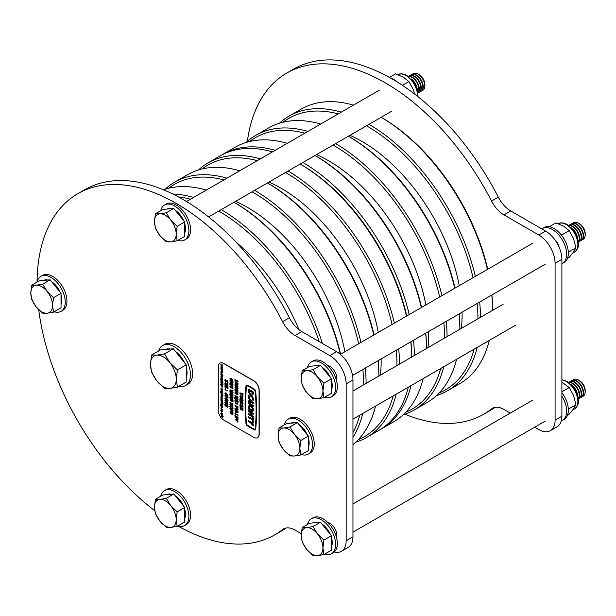 <?xml version="1.0" encoding="UTF-8"?>
<svg xmlns="http://www.w3.org/2000/svg" width="616" height="616" viewBox="0 0 616 616"><rect width="100%" height="100%" fill="white"/><g stroke="black" fill="none" stroke-linecap="round" stroke-linejoin="round"><path stroke-width="0.92" d="M487.456 269.385A158.528 91.53 -120 0 0 381.15 117.317L381.858 117.725A156.61 90.421 60 0 1 487.726 269.223M491.915 294.987A156.61 90.421 60 0 1 492.592 309.532L492.592 310.341A158.528 91.53 -120 0 0 491.784 295.064M477.161 347.432A158.528 91.53 60 0 1 447.647 390.667L459.759 383.668A158.528 91.53 -120 0 0 489.273 340.44M411.627 357.057A156.61 90.421 -120 0 0 410.949 341.726A156.61 90.421 60 0 1 411.627 356.271L411.627 357.088A158.528 91.53 -120 0 0 410.818 341.803M406.76 315.97A156.61 90.421 -120 0 0 300.893 164.472L300.893 164.472A156.61 90.421 60 0 1 406.76 315.97M302.903 162.493A158.528 91.53 60 0 1 409.209 314.553M413.536 340.24A158.528 91.53 60 0 1 414.345 355.517M411.034 385.616A158.528 91.53 60 0 1 381.512 428.844A158.528 91.53 60 0 1 380.141 429.606M454.731 288.273A158.528 91.53 -120 0 0 348.425 136.213L349.049 136.567A156.726 90.49 60 0 1 454.985 288.126M459.182 313.883A156.726 90.49 60 0 1 459.867 328.52L459.867 329.237A158.528 91.53 -120 0 0 459.059 313.952M443.751 366.72A158.528 91.53 60 0 1 414.237 409.956L427.034 402.564A158.528 91.53 -120 0 0 456.556 359.328M421.321 307.561A158.528 91.53 -120 0 0 315.015 155.501L315.638 155.856A156.726 90.49 60 0 1 421.575 307.415M425.772 333.171A156.726 90.49 60 0 1 426.465 347.809L426.465 348.525A158.528 91.53 -120 0 0 425.648 333.241M381.512 428.844L393.632 421.852A158.528 91.53 -120 0 0 423.146 378.617M439.247 392.908A156.726 90.49 -120 0 0 474.112 349.195M477.931 318.811A156.726 90.49 -120 0 0 477.246 303.457M473.05 277.7A156.726 90.49 -120 0 0 367.105 126.141A156.726 90.49 -120 0 0 366.489 125.779M369.03 124.316A158.528 91.53 60 0 1 475.336 276.376M479.664 302.056A158.528 91.53 60 0 1 480.472 317.34M447.647 390.667A158.528 91.53 60 0 1 436.667 395.449M405.836 412.196A156.726 90.49 -120 0 0 440.71 368.483M444.521 338.099A156.726 90.49 -120 0 0 443.836 322.745M439.639 296.989A156.726 90.49 -120 0 0 333.703 145.43A156.726 90.49 -120 0 0 333.079 145.068M335.628 143.597A158.528 91.53 60 0 1 441.934 295.665M446.253 321.344A158.528 91.53 60 0 1 447.07 336.629M414.237 409.956A158.528 91.53 60 0 1 403.264 414.737M304.858 133.187A156.726 90.49 -120 0 0 249.572 141.526M221.637 155.07A158.528 91.53 60 0 1 222.984 154.262A158.528 91.53 60 0 1 275.183 150.319M287.295 143.32A158.528 91.53 -120 0 0 235.104 147.27L222.984 154.262M279.487 123.2A158.528 91.53 60 0 1 289.12 116.085A158.528 91.53 60 0 1 341.31 112.135M353.43 105.144A158.528 91.53 -120 0 0 301.232 109.086L289.12 116.085M338.261 113.898A156.726 90.49 -120 0 0 282.975 122.237M246.077 142.489A158.528 91.53 60 0 1 255.709 135.374A158.528 91.53 60 0 1 307.908 131.424M320.705 124.039A158.528 91.53 -120 0 0 268.507 127.982L255.709 135.374M300.185 164.064L300.893 164.472L300.185 164.064A158.528 91.53 -120 0 1 406.491 316.124M396.196 394.178A158.528 91.53 60 0 1 366.674 437.414L378.794 430.415A158.528 91.53 -120 0 0 408.316 387.179M533.009 243.081L340.34 354.315A158.528 91.53 -120 0 0 234.049 202.248L234.673 202.602A156.726 90.49 60 0 1 340.61 354.161M373.758 335.019A158.528 91.53 -120 0 0 267.46 182.96L268.075 183.314A156.726 90.49 60 0 1 268.083 183.314A156.726 90.49 60 0 1 374.02 334.873M378.216 360.63A156.726 90.49 60 0 1 378.902 375.267L378.902 375.983A158.528 91.53 -120 0 0 378.085 360.699M352.96 444.567A158.528 91.53 -120 0 0 375.583 406.075M352.96 432.617A156.726 90.49 -120 0 0 359.736 415.23M363.555 384.846A156.726 90.49 -120 0 0 362.87 369.485M358.674 343.736A156.726 90.49 -120 0 0 252.729 192.177A156.726 90.49 -120 0 0 252.113 191.815M254.654 190.344A158.528 91.53 60 0 1 360.961 342.411M365.288 368.091A158.528 91.53 60 0 1 366.104 383.375M362.786 413.467A158.528 91.53 60 0 1 352.96 437.352M358.273 439.655A156.726 90.49 -120 0 0 393.147 395.942M396.966 365.558A156.726 90.49 -120 0 0 396.273 350.204M392.076 324.447A156.726 90.49 -120 0 0 286.14 172.888A156.726 90.49 -120 0 0 285.516 172.526M288.065 171.063A158.528 91.53 60 0 1 394.371 323.123M398.698 348.802A158.528 91.53 60 0 1 399.507 364.087M366.674 437.414A158.528 91.53 60 0 1 355.702 442.196M319.204 341.626A156.726 90.49 -120 0 0 219.327 211.465A156.726 90.49 -120 0 0 218.703 211.103M221.252 209.632A158.528 91.53 60 0 1 322.476 343.52M198.521 169.947A158.528 91.53 60 0 1 208.146 162.832A158.528 91.53 60 0 1 260.345 158.882M272.465 151.89A158.528 91.53 -120 0 0 220.266 155.833L208.146 162.832M257.296 160.645A156.726 90.49 -120 0 0 202.01 168.984M165.111 189.235A158.528 91.53 60 0 1 174.744 182.12A158.528 91.53 60 0 1 226.934 178.17M239.74 170.778A158.528 91.53 -120 0 0 187.541 174.728L174.744 182.12M223.893 179.934A156.726 90.49 -120 0 0 168.599 188.273M172.826 194.017A158.528 91.53 60 0 1 193.532 197.459M206.329 190.067A158.528 91.53 -120 0 0 163.448 189.774M190.483 199.222A156.726 90.49 -120 0 0 178.378 196.874M404.92 414.198A196.958 113.714 -120 0 0 483.729 414.206A196.958 113.714 -120 0 0 491.53 408.924A23.061 13.313 60 0 1 492.446 408.308A23.061 13.313 60 0 1 503.973 409.455L510.287 413.097M483.729 414.206L490.528 410.287A196.958 113.714 -120 0 0 495.148 407.353M534.688 427.188L538.792 429.552A23.061 13.313 -120 0 0 550.319 430.7A23.061 13.313 -120 0 0 555.093 420.143L555.093 263.248A23.061 13.313 -120 0 0 538.792 235.004L503.973 214.899A23.061 13.313 60 0 1 491.53 201.055A196.958 113.714 -120 0 0 385.254 82.814A196.958 113.714 -120 0 0 286.771 73.058A196.958 113.714 -120 0 0 247.378 141.318M550.319 430.7L557.11 426.773A23.061 13.313 -120 0 0 561.892 416.216L561.892 259.321A23.061 13.313 -120 0 0 545.583 231.085L510.764 210.98A23.061 13.313 60 0 1 498.321 197.135A196.958 113.714 -120 0 0 392.046 78.894A196.958 113.714 -120 0 0 293.57 69.138L286.771 73.058M327.766 365.534A9.895 5.713 60 0 1 329.86 366.374A9.895 5.713 60 0 1 336.536 380.726M327.766 522.43A9.895 5.713 60 0 1 329.86 523.269A9.895 5.713 60 0 1 336.536 537.622M177.847 525.948A196.958 113.714 -120 0 0 274.805 534.834A196.958 113.714 -120 0 0 282.598 529.552A23.061 13.313 60 0 1 283.514 528.936A23.061 13.313 60 0 1 295.041 530.076L301.247 533.656M274.805 534.834L281.597 530.907A196.958 113.714 -120 0 0 286.217 527.974M334.195 552.005A23.061 13.313 -120 0 0 341.387 551.32A23.061 13.313 -120 0 0 346.169 540.763L346.169 383.868A23.061 13.313 -120 0 0 329.86 355.625L295.041 335.528A23.061 13.313 60 0 1 282.598 321.683A196.958 113.714 -120 0 0 176.322 203.442A196.958 113.714 -120 0 0 77.839 193.686A196.958 113.714 -120 0 0 37.06 282.09A20.174 11.65 -120 0 1 40.887 276.376A20.174 11.65 -120 0 1 56.441 281.781A20.174 11.65 -120 0 1 65.242 302.086A20.174 11.65 -120 0 1 61.069 311.326A20.174 11.65 -120 0 1 54.231 311.773M38.731 309.725A196.958 113.714 -120 0 0 154.716 510.656M341.387 551.32L348.186 547.401A23.061 13.313 -120 0 0 352.96 536.844L352.96 379.949A23.061 13.313 -120 0 0 336.652 351.705L301.832 331.601A23.061 13.313 60 0 1 289.397 317.764A196.958 113.714 -120 0 0 183.114 199.515A196.958 113.714 -120 0 0 84.638 189.767L77.839 193.686M324.624 397.274A20.174 11.65 -120 0 0 331.454 396.835L333.156 395.849A20.174 11.65 -120 0 0 337.337 386.617A20.174 11.65 -120 0 0 328.528 366.312A20.174 11.65 -120 0 0 312.982 360.907L311.28 361.885A20.174 11.65 -120 0 0 307.476 367.583M331.454 396.835A20.174 11.65 -120 0 0 335.635 387.595A20.174 11.65 -120 0 0 326.827 367.29A20.174 11.65 -120 0 0 311.28 361.885M324.624 554.177A20.174 11.65 -120 0 0 331.454 553.73L333.156 552.745A20.174 11.65 -120 0 0 337.337 543.512A20.174 11.65 -120 0 0 328.528 523.207A20.174 11.65 -120 0 0 312.982 517.802L311.28 518.78A20.174 11.65 -120 0 0 307.476 524.478M331.454 553.73A20.174 11.65 -120 0 0 335.635 544.49A20.174 11.65 -120 0 0 326.827 524.185A20.174 11.65 -120 0 0 311.28 518.78M301.524 454.546A20.174 11.65 -120 0 0 308.362 454.1L310.056 453.122A20.174 11.65 -120 0 0 314.237 443.882A20.174 11.65 -120 0 0 305.428 423.577A20.174 11.65 -120 0 0 289.882 418.172L288.18 419.15A20.174 11.65 -120 0 0 284.376 424.848M308.362 454.1A20.174 11.65 -120 0 0 312.535 444.86A20.174 11.65 -120 0 0 303.726 424.555A20.174 11.65 -120 0 0 288.18 419.15M177.878 525.933A20.174 11.65 -120 0 0 184.715 525.487L186.409 524.509A20.174 11.65 -120 0 0 190.59 515.269A20.174 11.65 -120 0 0 181.782 494.964A20.174 11.65 -120 0 0 166.235 489.558L164.534 490.544A20.174 11.65 -120 0 0 160.73 496.234M184.715 525.487A20.174 11.65 -120 0 0 188.889 516.254A20.174 11.65 -120 0 0 180.08 495.949A20.174 11.65 -120 0 0 164.534 490.544M61.069 311.326L62.763 310.349A20.174 11.65 -120 0 0 66.944 301.108A20.174 11.65 -120 0 0 58.135 280.804A20.174 11.65 -120 0 0 42.589 275.398L40.887 276.376M177.878 240.386A20.174 11.65 -120 0 0 184.715 239.94L186.409 238.954A20.174 11.65 -120 0 0 190.59 229.722A20.174 11.65 -120 0 0 181.782 209.417A20.174 11.65 -120 0 0 166.235 204.011L164.534 204.989A20.174 11.65 -120 0 0 160.73 210.687M184.715 239.94A20.174 11.65 -120 0 0 188.889 230.7A20.174 11.65 -120 0 0 180.08 210.395A20.174 11.65 -120 0 0 164.534 204.989M561.892 396.096A20.174 11.65 60 0 1 566.643 411.118A20.174 11.65 60 0 1 562.47 420.358A20.174 11.65 60 0 1 561.299 420.89M561.892 392.631A20.174 11.65 60 0 1 568.345 410.14A20.174 11.65 60 0 1 564.164 419.373L562.47 420.358M541.741 228.867A20.174 11.65 60 0 1 542.288 228.513A20.174 11.65 60 0 1 557.842 233.918A20.174 11.65 60 0 1 566.643 254.223A20.174 11.65 60 0 1 562.47 263.463A20.174 11.65 60 0 1 561.892 263.756M542.288 228.513L543.99 227.535A20.174 11.65 60 0 1 559.536 232.94A20.174 11.65 60 0 1 568.345 253.245A20.174 11.65 60 0 1 564.164 262.478L562.47 263.463M554.639 239.478A10.087 5.821 60 0 1 559.143 247.278M390.613 78.078A20.174 11.65 60 0 1 397.251 82.013M549.303 226.726L555.886 222.923L563.586 226.18L569.222 230.623L573.588 238.623L575.891 247.809L568.322 252.252M569.222 230.623L561.777 234.927L561.084 234.696M561.9 235.751L561.777 234.927M575.891 247.809L573.588 251.959L569.222 257.296L567.521 258.281M389.428 77.408L395.557 73.874L403.257 77.131L408.893 81.574L413.259 89.574L414.668 94.094M408.893 81.574L402.402 85.316M561.892 382.166L569.222 387.518L573.588 395.518L575.891 404.704L568.322 409.147M569.222 387.518L561.892 391.753M575.891 404.704L573.588 408.855L569.222 414.191L567.521 415.176M578.409 223.115L579.533 223.762A8.016 4.628 -120 0 1 585.2 233.58L585.2 234.881A9.61 5.544 -120 0 0 578.409 223.115A9.61 5.544 -120 0 0 573.604 222.638A9.61 5.544 -120 0 0 573.573 222.661M582.297 239.662A9.61 5.544 -120 0 0 583.144 239.316A9.61 5.544 -120 0 0 585.138 234.919A9.61 5.544 -120 0 0 578.339 223.154A9.61 5.544 -120 0 0 573.542 222.676A9.61 5.544 -120 0 0 572.818 223.246M581.365 240.332A9.61 5.544 -120 0 0 581.573 240.225A9.61 5.544 -120 0 0 583.56 235.828A9.61 5.544 -120 0 0 576.769 224.062A9.61 5.544 -120 0 0 571.964 223.585A9.61 5.544 -120 0 0 571.764 223.708M580.318 240.802A9.61 5.544 -120 0 0 581.173 240.456A9.61 5.544 -120 0 0 583.159 236.059A9.61 5.544 -120 0 0 576.368 224.293A9.61 5.544 -120 0 0 571.563 223.816A9.61 5.544 -120 0 0 570.84 224.386M579.387 241.472A9.61 5.544 -120 0 0 579.594 241.364A9.61 5.544 -120 0 0 581.581 236.968A9.61 5.544 -120 0 0 574.79 225.202A9.61 5.544 -120 0 0 569.985 224.725A9.61 5.544 -120 0 0 569.792 224.848M578.339 241.942A9.61 5.544 -120 0 0 579.194 241.595A9.61 5.544 -120 0 0 581.181 237.199A9.61 5.544 -120 0 0 574.389 225.433A9.61 5.544 -120 0 0 569.584 224.956A9.61 5.544 -120 0 0 568.861 225.525M578.308 241.972A9.61 5.544 -120 0 0 579.61 238.107A9.61 5.544 -120 0 0 572.811 226.341A9.61 5.544 -120 0 0 568.822 225.533M578.285 241.749A9.61 5.544 -120 0 0 579.209 238.338A9.61 5.544 -120 0 0 572.41 226.573A9.61 5.544 -120 0 0 568.999 225.664M577.6 238.454A9.61 5.544 -120 0 0 571.517 227.912M576.337 235.073A9.61 5.544 -120 0 0 573.812 230.7M313.89 365.927A15.369 8.878 60 0 1 318.272 365.542M322.099 367.252A15.369 8.878 60 0 1 330.399 377.585M331.423 380.395A15.369 8.878 60 0 1 332.24 385.631A15.369 8.878 60 0 1 331.423 389.936M302.163 370.647L309.686 366.304L320.551 365.334L331.423 378.855L331.423 393.355L323.9 397.697L322.93 391.006A15.369 8.878 60 0 1 317.494 398.737A15.369 8.878 60 0 1 306.629 392.461A15.369 8.878 60 0 1 301.193 378.455A15.369 8.878 60 0 1 306.629 370.724A15.369 8.878 60 0 1 317.494 377L313.036 369.677L306.629 370.724L302.163 370.647L301.193 378.455L302.163 385.146L306.629 392.461L313.036 398.668L317.494 398.737L323.9 397.697M322.93 391.006A15.369 8.878 -120 0 0 317.494 377L323.9 383.198L322.93 391.006M331.423 378.855L323.9 383.198M320.551 365.334L313.036 369.677M583.213 239.278L583.144 239.316A9.61 5.544 -120 0 0 583.213 239.278A9.61 5.544 -120 0 0 585.2 234.881M578.409 380.01L579.533 380.657A8.016 4.628 -120 0 1 585.2 390.475L585.2 391.776A9.61 5.544 -120 0 0 578.409 380.01A9.61 5.544 -120 0 0 573.604 379.533A9.61 5.544 -120 0 0 573.573 379.556M582.297 396.558A9.61 5.544 -120 0 0 583.144 396.211A9.61 5.544 -120 0 0 585.138 391.815A9.61 5.544 -120 0 0 578.339 380.049A9.61 5.544 -120 0 0 573.542 379.572A9.61 5.544 -120 0 0 572.818 380.141M581.365 397.228A9.61 5.544 -120 0 0 581.573 397.12A9.61 5.544 -120 0 0 583.56 392.723A9.61 5.544 -120 0 0 576.769 380.957A9.61 5.544 -120 0 0 571.964 380.48A9.61 5.544 -120 0 0 571.764 380.603M580.318 397.697A9.61 5.544 -120 0 0 581.173 397.351A9.61 5.544 -120 0 0 583.159 392.954A9.61 5.544 -120 0 0 576.368 381.189A9.61 5.544 -120 0 0 571.563 380.711A9.61 5.544 -120 0 0 570.84 381.281M579.387 398.375A9.61 5.544 -120 0 0 579.594 398.259A9.61 5.544 -120 0 0 581.581 393.863A9.61 5.544 -120 0 0 574.79 382.097A9.61 5.544 -120 0 0 569.985 381.62A9.61 5.544 -120 0 0 569.792 381.743M578.339 398.837A9.61 5.544 -120 0 0 579.194 398.498A9.61 5.544 -120 0 0 581.181 394.094A9.61 5.544 -120 0 0 574.389 382.328A9.61 5.544 -120 0 0 569.584 381.851A9.61 5.544 -120 0 0 568.861 382.421M578.308 398.868A9.61 5.544 -120 0 0 579.61 395.002A9.61 5.544 -120 0 0 572.811 383.237A9.61 5.544 -120 0 0 568.822 382.428M578.285 398.652A9.61 5.544 -120 0 0 579.209 395.233A9.61 5.544 -120 0 0 572.41 383.468A9.61 5.544 -120 0 0 568.999 382.559M577.6 395.349A9.61 5.544 -120 0 0 571.517 384.808M576.337 391.969A9.61 5.544 -120 0 0 573.812 387.595M313.89 522.83A15.369 8.878 60 0 1 318.272 522.437M322.099 524.154A15.369 8.878 60 0 1 330.399 534.48M331.423 537.291A15.369 8.878 60 0 1 332.24 542.527A15.369 8.878 60 0 1 331.423 546.831M302.163 527.542L309.686 523.2L320.551 522.229L331.423 535.751L331.423 550.25L323.9 554.592L322.93 547.901A15.369 8.878 60 0 1 317.494 555.632A15.369 8.878 60 0 1 306.629 549.357A15.369 8.878 60 0 1 301.193 535.35A15.369 8.878 60 0 1 306.629 527.619A15.369 8.878 60 0 1 317.494 533.895L313.036 526.572L306.629 527.619L302.163 527.542L301.193 535.35L302.163 542.042L306.629 549.357L313.036 555.563L317.494 555.632L323.9 554.592M322.93 547.901A15.369 8.878 -120 0 0 317.494 533.895L323.9 540.093L322.93 547.901M331.423 535.751L323.9 540.093M320.551 522.229L313.036 526.572M583.213 396.173L583.144 396.211A9.61 5.544 -120 0 0 583.213 396.173A9.61 5.544 -120 0 0 585.2 391.776M167.144 494.586A15.369 8.878 60 0 1 171.525 494.194M175.352 495.911A15.369 8.878 60 0 1 183.653 506.237M184.677 509.047A15.369 8.878 60 0 1 185.493 514.291A15.369 8.878 60 0 1 184.677 518.587M155.417 499.307L162.94 494.964L173.812 493.993L184.677 507.515L184.677 522.006L177.154 526.349L176.184 519.665A15.369 8.878 60 0 1 170.748 527.396A15.369 8.878 60 0 1 159.883 521.121A15.369 8.878 60 0 1 154.447 507.114A15.369 8.878 60 0 1 159.883 499.383A15.369 8.878 60 0 1 170.748 505.659L166.289 498.336L159.883 499.383L155.417 499.307L154.447 507.114L155.417 513.798L159.883 521.121L166.289 527.319L170.748 527.396L177.154 526.349M176.184 519.665A15.369 8.878 -120 0 0 170.748 505.659L177.154 511.858L176.184 519.665M184.677 507.515L177.154 511.858M173.812 493.993L166.289 498.336M290.791 423.2A15.369 8.878 60 0 1 295.172 422.807M298.999 424.524A15.369 8.878 60 0 1 307.299 434.85M308.323 437.66A15.369 8.878 60 0 1 309.14 442.904A15.369 8.878 60 0 1 308.323 447.201M279.063 427.92L286.586 423.577L297.451 422.599L308.323 436.128L308.323 450.619L300.8 454.962L299.83 448.279A15.369 8.878 60 0 1 294.394 456.009A15.369 8.878 60 0 1 283.529 449.734A15.369 8.878 60 0 1 278.093 435.72A15.369 8.878 60 0 1 283.529 427.989A15.369 8.878 60 0 1 294.394 434.265L289.936 426.942L283.529 427.989L279.063 427.92L278.093 435.72L279.063 442.411L283.529 449.734L289.936 455.932L294.394 456.009L300.8 454.962M299.83 448.279A15.369 8.878 -120 0 0 294.394 434.265L300.8 440.471L299.83 448.279M308.323 436.128L300.8 440.471M297.451 422.599L289.936 426.942M418.072 74.066L419.196 74.713A8.016 4.628 -120 0 1 424.871 84.531L424.871 85.832A9.61 5.544 -120 0 0 418.072 74.066A9.61 5.544 -120 0 0 413.267 73.589A9.61 5.544 -120 0 0 413.236 73.604A9.61 5.544 -120 0 0 412.481 74.189M421.96 90.606A9.61 5.544 -120 0 0 422.815 90.267A9.61 5.544 -120 0 0 424.801 85.87A9.61 5.544 -120 0 0 418.01 74.105A9.61 5.544 -120 0 0 413.205 73.627L413.267 73.589M421.036 91.284A9.61 5.544 -120 0 0 421.236 91.176A9.61 5.544 -120 0 0 423.231 86.779A9.61 5.544 -120 0 0 416.431 75.013A9.61 5.544 -120 0 0 411.634 74.536A9.61 5.544 -120 0 0 411.434 74.659M419.981 91.753A9.61 5.544 -120 0 0 420.836 91.407A9.61 5.544 -120 0 0 422.83 87.01A9.61 5.544 -120 0 0 416.031 75.244A9.61 5.544 -120 0 0 411.226 74.767A9.61 5.544 -120 0 0 410.51 75.337M419.057 92.423A9.61 5.544 -120 0 0 419.265 92.315A9.61 5.544 -120 0 0 421.252 87.919A9.61 5.544 -120 0 0 414.46 76.153A9.61 5.544 -120 0 0 409.655 75.676A9.61 5.544 -120 0 0 409.455 75.799M418.01 92.893A9.61 5.544 -120 0 0 418.865 92.546A9.61 5.544 -120 0 0 420.851 88.15A9.61 5.544 -120 0 0 414.06 76.384A9.61 5.544 -120 0 0 409.255 75.907A9.61 5.544 -120 0 0 408.531 76.476M417.979 92.924A9.61 5.544 -120 0 0 419.273 89.058A9.61 5.544 -120 0 0 412.481 77.293A9.61 5.544 -120 0 0 408.493 76.484M417.956 92.7A9.61 5.544 -120 0 0 418.872 89.289A9.61 5.544 -120 0 0 412.081 77.524A9.61 5.544 -120 0 0 408.67 76.615M417.263 89.405A9.61 5.544 -120 0 0 411.18 78.863M416 86.024A9.61 5.544 -120 0 0 413.475 81.651M167.144 209.04A15.369 8.878 60 0 1 171.525 208.647M175.352 210.364A15.369 8.878 60 0 1 183.653 220.69M184.677 223.5A15.369 8.878 60 0 1 185.493 228.736A15.369 8.878 60 0 1 184.677 233.04M155.417 213.752L162.94 209.409L173.812 208.439L184.677 221.96L184.677 236.459L177.154 240.802L176.184 234.111A15.369 8.878 60 0 1 170.748 241.849A15.369 8.878 60 0 1 159.883 235.566A15.369 8.878 60 0 1 154.447 221.56A15.369 8.878 60 0 1 159.883 213.829A15.369 8.878 60 0 1 170.748 220.105L166.289 212.782L159.883 213.829L155.417 213.752L154.447 221.56L155.417 228.251L159.883 235.566L166.289 241.772L170.748 241.849L177.154 240.802M176.184 234.111A15.369 8.878 -120 0 0 170.748 220.105L177.154 226.303L176.184 234.111M184.677 221.96L177.154 226.303M173.812 208.439L166.289 212.782M422.846 90.252A9.61 5.544 -120 0 0 422.876 90.229A9.61 5.544 -120 0 0 424.871 85.832M43.497 280.426A15.369 8.878 60 0 1 47.879 280.034M51.706 281.751A15.369 8.878 60 0 1 60.006 292.076M61.03 294.887A15.369 8.878 60 0 1 61.846 300.131A15.369 8.878 60 0 1 61.03 304.427M31.77 285.146L39.293 280.804L50.166 279.833L61.03 293.355L61.03 307.846L53.507 312.189L52.537 305.505A15.369 8.878 60 0 1 47.109 313.236A15.369 8.878 60 0 1 36.236 306.96A15.369 8.878 60 0 1 30.8 292.954A15.369 8.878 60 0 1 36.236 285.216A15.369 8.878 60 0 1 47.109 291.491L42.643 284.168L36.236 285.216L31.77 285.146L30.8 292.954L31.77 299.638L36.236 306.96L42.643 313.159L47.109 313.236L53.507 312.189M52.537 305.505A15.369 8.878 -120 0 0 47.109 291.491L53.507 297.697L52.537 305.505M61.03 293.355L53.507 297.697M50.166 279.833L42.643 284.168M178.917 386.27A23.061 13.313 -120 0 0 185.678 385.485L187.849 384.23A23.061 13.313 -120 0 0 192.631 373.673A23.061 13.313 -120 0 0 182.559 350.465A23.061 13.313 -120 0 0 164.795 344.29L162.616 345.545A23.061 13.313 -120 0 0 158.558 351.005M185.678 385.485A23.061 13.313 -120 0 0 190.452 374.928A23.061 13.313 -120 0 0 180.388 351.721A23.061 13.313 -120 0 0 162.616 345.545M186.24 367.282A18.257 10.541 60 0 1 187.056 372.965A18.257 10.541 60 0 1 186.24 377.708M165.45 349.48A18.257 10.541 60 0 1 170.232 349.049M175.506 351.474A18.257 10.541 60 0 1 184.584 362.778M151.59 355.024L150.435 364.295A18.257 10.541 60 0 1 156.895 355.116L151.59 355.024L160.422 349.926L173.335 348.772L186.24 364.834L186.24 382.043L177.408 387.141L176.253 379.202A18.257 10.541 60 0 1 169.8 388.388A18.257 10.541 60 0 1 156.895 380.934L164.503 388.296L169.8 388.388L177.408 387.141M169.8 362.57A18.257 10.541 60 0 1 176.253 379.202L177.408 369.931L169.8 362.57L164.503 353.877L156.895 355.116A18.257 10.541 60 0 1 169.8 362.57M150.435 364.295A18.257 10.541 -120 0 0 156.895 380.934L151.59 372.241L150.435 364.295M186.24 364.834L177.408 369.931M173.335 348.772L164.503 353.877M251.682 410.703L251.682 411.757A3.457 1.994 -120 0 0 252.514 411.603A3.457 1.994 -120 0 0 253.045 408.832A3.457 1.994 -120 0 0 250.781 405.782A3.457 1.994 -120 0 0 249.049 405.613A3.457 1.994 -120 0 0 248.525 408.385A3.457 1.994 -120 0 0 250.781 411.434A3.457 1.994 -120 0 0 251.189 411.627L251.189 409.432L250.373 408.962L250.373 410.194A2.31 1.332 60 0 1 249.21 408.2A2.31 1.332 60 0 1 249.626 406.614A2.31 1.332 60 0 1 250.781 406.729A2.31 1.332 60 0 1 252.29 408.762A2.31 1.332 60 0 1 251.936 410.61A2.31 1.332 60 0 1 251.682 410.703L251.813 410.626A2.31 1.332 60 0 0 251.998 410.564M251.189 411.627L251.328 409.355L250.373 408.962M252.575 411.565A3.457 1.994 -120 0 0 252.645 411.527A3.457 1.994 -120 0 0 253.176 408.755A3.457 1.994 -120 0 0 250.92 405.705A3.457 1.994 -120 0 0 249.187 405.536A3.457 1.994 -120 0 0 249.118 405.574M249.696 396.057A2.31 1.332 -120 0 0 249.426 397.921A2.31 1.332 -120 0 0 250.92 399.892A2.31 1.332 -120 0 0 251.998 400.046M250.781 396.203A2.31 1.332 -120 0 0 249.626 396.088A2.31 1.332 -120 0 0 249.272 397.936A2.31 1.332 -120 0 0 250.781 399.969A2.31 1.332 -120 0 0 251.936 400.084A2.31 1.332 -120 0 0 252.29 398.236A2.31 1.332 -120 0 0 250.781 396.203M250.781 400.916A3.457 1.994 -120 0 0 252.514 401.085A3.457 1.994 -120 0 0 253.045 398.313A3.457 1.994 -120 0 0 250.781 395.264A3.457 1.994 -120 0 0 249.049 395.095A3.457 1.994 -120 0 0 248.525 397.867A3.457 1.994 -120 0 0 250.781 400.916M252.575 401.039A3.457 1.994 -120 0 0 252.645 401.008A3.457 1.994 -120 0 0 253.176 398.236A3.457 1.994 -120 0 0 250.92 395.187A3.457 1.994 -120 0 0 249.187 395.01A3.457 1.994 -120 0 0 249.118 395.056M254.739 390.259A37.561 21.683 -120 0 0 250.781 387.633A37.561 21.683 -120 0 0 246.824 385.693L246.446 385.924A200.916 116.001 -120 0 0 246.446 424.193L246.824 424.863A37.561 21.683 -120 0 0 254.739 429.429L255.116 429.198A200.916 116.001 -120 0 0 255.116 390.929L254.739 390.259M250.781 387.164A38.13 22.014 -120 0 0 246.762 385.192A1.209 0.701 -120 0 0 246.285 385.192A1.209 0.701 -120 0 0 246.038 385.631A201.494 116.332 -120 0 0 246.038 424.008A1.209 0.701 -120 0 0 246.762 425.294A38.13 22.014 -120 0 0 254.801 429.93A1.209 0.701 -120 0 0 255.278 429.93A1.209 0.701 -120 0 0 255.525 429.491A201.494 116.332 -120 0 0 255.525 391.114A1.209 0.701 -120 0 0 254.801 389.836A38.13 22.014 -120 0 0 250.781 387.164M255.34 429.883A1.209 0.701 -120 0 0 255.417 429.853A1.209 0.701 -120 0 0 255.663 429.406A201.494 116.332 -120 0 0 255.663 391.029A1.209 0.701 -120 0 0 254.939 389.751A38.13 22.014 -120 0 0 250.92 387.087A38.13 22.014 -120 0 0 246.9 385.115A1.209 0.701 -120 0 0 246.423 385.115A1.209 0.701 -120 0 0 246.354 385.162M221.029 416.046L221.544 415.8L221.029 414.876L223.138 416.393L221.66 415.7L222.415 417.355L221.706 416.131L220.89 416.532L221.029 416.046M221.937 415.854L222.545 416.893M221.321 413.351L221.39 414.191L222.545 415.161L220.982 414.006M220.89 414.06L220.836 413.452L221.552 413.128L220.975 413.367L221.552 413.128L222.545 413.998L221.206 413.59M221.414 412.004L221.275 412.466L220.89 411.858L221.275 412.466M220.836 410.456L221.783 410.04L220.975 410.379L221.783 410.04L222.599 411.319L221.652 411.727L220.836 410.456L221.652 410.117L222.461 411.396L221.652 411.727M221.883 404.982L222.461 404.743L220.89 404.412L222.23 404.52L220.89 402.949L222.415 403.827L222.599 404.658L222.022 404.905L222.599 404.658L222.384 403.957M220.89 404.111L222.253 404.673M220.89 402.949L222.415 404.127M222.545 402.856L222.415 403.234L220.89 402.055L222.415 403.234M223.061 403.126L222.93 403.557L222.669 403.057L222.93 403.557M222.545 402.348L220.89 400.985L221.029 400.608L222.545 401.486L222.415 402.425L222.322 401.655M221.752 400.739L222.599 400.331L221.891 400.662L222.599 400.331L221.783 399.022L220.998 399.484L221.783 399.022L222.461 400.415L221.614 400.654L221.221 399.33L220.99 400.269L220.867 399.568L221.652 399.099L220.867 399.568M221.352 399.253L221.275 400.431M221.883 396.881L222.461 396.635L220.89 396.304L222.23 396.419L220.89 394.848L222.415 395.726L222.599 396.558L222.022 396.804L222.599 396.558L222.384 395.849M220.89 396.011L222.253 396.573M220.89 394.848L222.415 396.026M222.545 394.756L222.415 395.125L220.89 393.955L222.415 395.125M223.061 395.018L222.93 395.457L222.669 394.948L222.93 395.457M220.913 392.523L221.806 392.207L221.052 392.438L221.806 392.207L222.391 392.777L222.415 394.232L220.297 392.2L220.628 391.868L221.098 393.177L220.913 392.523L221.668 392.292L222.415 394.232M220.366 391.714L221.09 393.016M222.03 387.01L221.899 388.072M221.514 385.57L222.415 387.056L220.32 384.484L222.545 385.246L221.283 385.547L222.545 386.656M221.337 383.83L221.144 384.446L220.867 383.922L221.529 383.591L222.207 383.976M220.998 383.845L221.529 383.591L220.998 383.845M220.867 383.922L222.338 383.853L222.984 384.43L222.415 385.177L222.545 384.63M221.883 383.383L222.461 383.144L220.89 382.813L222.23 382.921L220.89 381.35L223.007 382.575L222.253 382.436L222.599 383.06L222.022 383.306L222.599 383.06L222.384 382.359M220.89 382.513L222.253 383.075M220.89 381.35L223.007 382.867M220.913 379.918L221.806 379.61L221.052 379.841L221.806 379.61L222.391 380.18L222.415 381.635L220.297 379.595L220.628 379.264L221.098 380.58L220.913 379.918L221.668 379.687L222.26 380.257L222.415 381.635M220.366 379.11L221.09 380.418M220.836 373.889L221.775 373.604L220.975 373.812L221.775 373.604L222.384 374.182L223.007 375.991L220.89 374.767L220.836 373.889L221.637 373.681L223.007 375.991M224.971 395.803L226.534 395.634L228.105 397.613L227.82 398.182M225.117 395.303L224.832 395.88L226.403 395.711L227.889 398.152M224.909 402.325L226.272 401.848L224.909 400.315L227.897 402.04L226.326 401.524L227.897 404.489L226.488 402.256L224.909 402.802L224.909 402.325L226.257 401.825M224.909 400.315L228.035 401.963L227.897 402.433M226.626 401.694L227.897 404.489M225.433 404.188L225.317 405.613L226.08 406.06L226.08 405.228L226.557 405.343L226.557 406.568L225.117 405.898L224.832 404.612L225.356 403.611L226.542 403.85L228.105 406.352L227.843 407.315L227.25 407.13L227.635 406.175L226.419 404.373L225.171 404.804L226.08 405.898M225.502 404.15L225.31 404.727M231.762 379.287L231.793 380.68L230.885 380.673L229.83 378.994L230.107 378.409L231.223 378.686L232.486 379.779L232.925 381.543L231.624 379.364L231.662 380.757L230.885 380.673M229.83 378.994L230.245 378.332L229.968 378.917L230.245 378.332L231.362 378.601L232.625 379.702L232.925 381.543M230.384 398.822L230.245 400.4L230.045 398.075L233.033 399.799L233.033 401.855L232.555 401.74L232.555 400.077L231.724 399.599L231.724 401.255L231.862 399.676M229.907 404.373L231.085 404.019L229.907 402.302L232.894 404.027L232.733 405.59L231.2 404.427L229.907 404.835L231.085 403.981M229.907 402.302L233.033 403.95L232.871 405.513L232.078 405.567M229.907 408.554L233.033 410.202L232.848 411.734L231.986 411.765L229.907 408.554L232.894 410.279L232.709 411.811L231.986 411.765M236.467 389.112L238.038 390.775L237.899 391.406L234.912 389.682L235.043 389.212L237.168 390.436M234.912 389.289L237.491 390.775L235.743 388.904L237.306 388.704M235.743 388.658L237.491 388.812L234.912 387.325L235.043 386.848L238.038 388.573L237.899 389.227L236.244 389.096L238.038 390.775M236.467 392.654L238.038 394.317L237.899 394.948L234.912 393.224L235.043 392.746L237.168 393.978M234.912 392.823L237.491 394.317L235.743 392.446L237.306 392.246M235.743 392.2L237.491 392.346L234.912 390.86L235.043 390.39L238.038 392.115L237.899 392.762L236.244 392.638L238.038 394.317M236.86 397.012L236.86 398.429L238.038 399.499L234.912 397.851L235.043 397.382L236.382 398.152M234.912 397.459L236.382 398.313L236.382 396.735L234.912 395.888L235.043 395.41L238.038 397.143L237.899 397.613L236.729 396.935L236.86 398.429M234.442 397.774L238.146 401.748L234.303 398.221L234.442 397.774M234.912 400.562L237.899 402.287L237.66 404.065L236.405 403.996L235.15 402.61L234.912 400.562L238.038 402.21L237.591 404.135M238.038 411.38L237.899 411.858L236.105 410.818L234.835 408.901L235.266 408.131L238.038 409.417L237.899 409.886L235.443 408.624L235.173 409.101L238.038 411.38L237.899 411.858M234.973 408.824L235.266 408.131L234.973 408.824M235.574 408.539L235.312 409.024M235.389 411.58L235.25 413.036L235.043 410.833L238.038 412.959L235.25 411.503L235.25 413.036M235.389 413.944L235.25 415.392L235.043 413.197L238.038 415.315L235.25 413.867L235.25 415.392M235.389 416.3L235.25 417.887L235.043 415.554L238.038 417.278L237.899 419.411L237.56 417.556L236.729 417.078L236.729 418.734L236.86 417.155M236.752 420.143L237.899 422.206L234.912 418.995L236.313 419.65L238.038 419.558L237.899 420.081L236.559 420.15L238.038 421.683M239.909 392.9L242.334 394.294L242.334 393.331L243.035 393.585L242.904 396.373L242.334 396.042L242.334 395.079L239.909 393.686L240.048 392.815L242.334 394.14M241.295 397.89L240.594 397.874L239.909 396.35L240.594 396.743L240.594 395.256L242.904 398.028L242.904 398.814L241.164 398.205M239.909 396.35L240.594 396.581M240.594 395.256L243.035 397.944L242.904 398.814M240.579 405.906L240.44 406.483L239.909 406.183L240.048 404.05L241.996 405.828M239.909 404.127L241.996 405.983L241.996 405.328L242.619 405.536L243.035 406.514L242.904 407.253L240.44 405.828L240.44 406.483M241.965 408.824L241.795 409.825L241.049 409.779L241.665 409.902L240.132 409.062L240.148 406.907L240.802 407.284L240.671 408.639L241.303 408.97M240.017 406.983L240.671 407.361L240.864 409.047L241.333 407.715L243.035 408.701L242.904 410.918L241.98 409.155M253.638 437.291A7.685 4.435 -120 0 0 257.48 437.676A7.685 4.435 -120 0 0 259.067 434.157L259.067 390.221A7.685 4.435 -120 0 0 253.638 380.811L223.739 363.555A7.685 4.435 -120 0 0 219.897 363.171A7.685 4.435 -120 0 0 218.31 366.689L218.31 410.618A7.685 4.435 -120 0 0 223.739 420.035L253.638 437.291M242.673 404.558L243.112 403.773L242.812 404.481L243.112 403.773L242.011 401.909L241.203 401.809L242.011 401.909L242.974 403.85L242.673 404.558L240.317 403.18L239.886 401.093L241.102 403.226L241.064 401.886L241.88 401.986L241.064 401.886M239.886 401.093L240.617 401.363L241.241 403.149M240.617 399.653L240.617 400.662L239.909 400.415L240.048 397.975L242.111 400.608L242.542 400.346M239.909 398.052L241.972 400.685L242.411 400.423L242.142 399.43L242.927 399.722L243.112 400.816L242.204 401.447M242.142 399.43L242.974 400.893L242.065 401.524L242.781 401.578M234.912 405.282L238.038 406.93L237.845 408.462L236.991 408.485L234.912 405.282L237.899 407.007L237.714 408.539L236.991 408.485M234.973 385.077L236.536 384.915L238.115 386.894L237.822 387.464M235.12 384.584L234.835 385.162L236.405 384.992L237.892 387.433M236.883 383.106L236.713 384.107L235.851 384.107L235.127 383.398L235.012 381.658L235.574 381.828L235.497 383.129L236.421 383.645M235.012 381.658L235.358 383.206L236.282 383.722L236.482 382.482L238.038 383.375L237.899 385.293L237.56 383.653L236.898 383.452M235.35 380.411L234.912 380.765L235.043 379.033L235.35 379.856L237.222 380.942M234.912 379.11L235.212 379.941L237.222 381.096L237.622 380.511L238.038 381.489L237.899 381.882L235.212 380.334L235.212 380.942M230.384 411.757L230.245 413.336L230.045 411.011L233.033 412.735L232.894 414.868L232.555 413.013L231.724 412.528L231.724 414.191L231.862 412.605M230.284 405.605L232.563 406.983L232.971 408.269L232.563 409.086L230.245 407.746L229.83 406.452L230.245 405.644L231.539 405.844L232.702 406.907L233.11 408.192L232.702 409.001M229.907 397.289L231.085 396.943L229.907 395.226L232.894 396.95L232.733 398.513L231.2 397.351L229.907 397.759L231.085 396.904M229.907 395.226L233.033 396.873L232.871 398.437L232.078 398.49M230.345 394.386L229.907 394.525L230.045 393.27L232.594 395.133M229.907 393.347L232.594 395.295L233.033 394.995L232.894 396.25L230.215 394.702M230.761 392.223L233.033 394.109L232.894 394.594L229.907 392.069L230.045 391.53L232.155 392.2M229.907 391.607L232.394 392.392L229.907 390.328L230.045 389.797L233.033 390.713L232.894 391.199L230.415 390.421L233.033 392.415L232.894 392.908L230.392 392.099L233.033 394.109M230.777 390.536L233.033 392.415M231.47 386.448L233.033 388.103L232.894 388.735L229.907 387.01L230.045 386.54L232.17 387.764M229.907 386.617L232.486 388.111L230.738 386.24L232.301 386.032M230.738 385.993L232.486 386.14L229.907 384.654L230.045 384.184L233.033 385.909L232.894 386.555L231.239 386.425L233.033 388.103M231.47 382.906L233.033 384.569L232.894 385.2L229.907 383.475L230.045 382.998L232.17 384.23M229.907 383.083L232.486 384.569L230.738 382.698L232.301 382.498M230.738 382.451L232.486 382.605L229.907 381.111L230.045 380.642L233.033 382.367L232.894 383.013L231.239 382.89L233.033 384.569M224.971 398.467L226.534 398.298L228.105 400.277L227.82 400.847M225.117 397.967L224.832 398.544L226.403 398.375L227.889 400.816M226.218 394.687L224.909 393.932L224.909 393.539L225.741 394.024L225.741 392.577L227.897 395.657L226.08 394.61L226.08 395.048M224.909 393.539L225.741 393.863M225.741 392.577L227.897 395.657M227.273 390.429L227.142 390.983L226.573 390.174L227.273 390.429L227.142 390.983M225.61 389.466L225.471 390.02L224.909 389.212L225.61 389.466L225.471 390.02M225.387 387.218L225.248 388.665L225.04 386.471L228.035 388.588L225.248 387.141L225.248 388.665M225.764 385.339L228.035 387.225L227.897 387.71L224.909 385.185L225.04 384.646L227.15 385.308M224.909 384.723L227.389 385.508L224.909 383.445L225.04 382.913L228.035 383.83L227.897 384.307L225.41 383.537L228.035 385.531L227.897 386.024L225.387 385.216L228.035 387.225M225.779 383.653L228.035 385.531M227.281 381.035L225.749 382.228L224.832 380.472L225.202 379.394L225.687 379.679L225.31 380.588L225.833 381.681L226.28 381.535M225.063 379.471L225.548 379.756L225.171 380.665L225.695 381.758L227.242 380.572L226.411 380.896L227.242 380.572L228.105 382.228L227.766 383.26L226.819 381.212M221.537 366.204L222.545 367.344L220.89 366.089L221.922 365.912M220.89 365.819L222.06 366.043L221.029 364.572L222.545 364.995L221.236 365.019L222.545 366.058L221.236 366.143L222.545 367.036M221.552 365.119L222.545 366.058M221.537 368.822L222.545 369.97L220.89 368.715L221.922 368.537M220.89 368.437L222.06 368.668L221.029 367.198L222.545 367.613L221.236 367.637L222.545 368.676L221.236 368.768L222.545 369.662M221.552 367.737L222.545 368.676M221.537 371.448L222.545 372.588L220.89 371.332L221.922 371.155M220.89 371.063L222.06 371.286L221.029 369.816L222.545 370.231L222.415 370.624L221.236 370.262L222.545 371.302L221.236 371.386L222.545 372.28M221.552 370.362L222.545 371.302M221.414 372.441L221.275 372.903L220.89 372.295L221.275 372.903M220.836 376.022L221.783 375.606L220.975 375.937L221.783 375.606L222.599 376.877L221.652 377.292L220.836 376.022L221.652 375.683L222.461 376.961L221.652 377.292M221.321 377.754L221.39 378.594L222.545 379.556L220.982 378.409M220.89 378.463L220.836 377.847L221.552 377.523L220.975 377.77L221.552 377.523L222.545 378.401L221.206 377.993M221.752 389.982L222.599 389.582L221.891 389.905L222.599 389.582L221.783 388.265L220.998 388.735L221.783 388.265L222.461 389.659L221.614 389.897L221.221 388.573L220.99 389.512L220.867 388.812L221.652 388.342L220.867 388.812M221.352 388.496L221.414 389.582M221.883 391.961L222.461 391.722L220.89 391.391L222.23 391.499L220.89 389.928L222.415 390.806L222.599 391.645L222.022 391.884L222.599 391.645L222.384 390.937M220.89 391.091L222.253 391.661M220.89 389.928L222.415 391.106M221.752 398.829L222.599 398.429L221.891 398.752L222.599 398.429L221.783 397.112L220.998 397.582L221.783 397.112L222.461 398.506L221.614 398.752L221.221 397.42L220.99 398.36L220.867 397.659L221.652 397.189L220.867 397.659M221.352 397.343L221.414 398.429M220.913 405.536L221.806 405.228L221.052 405.459L221.806 405.228L222.391 405.798L222.415 407.253L220.297 405.22L220.628 404.881L221.098 406.198L220.913 405.536L221.668 405.305L222.415 407.253M220.366 404.727L221.09 406.036M221.414 407.207L221.275 407.669L220.89 407.06L221.275 407.669M221.414 409.54L220.867 408.847L221.198 408.269L222.599 409.694L222.338 410.248L221.66 408.755L221.298 409.27M221.799 408.678L221.229 408.885M253.23 403.703L253.23 402.764L249.965 400.877A2.31 1.332 -120 0 0 248.81 400.762A2.31 1.332 -120 0 0 248.456 402.61A2.31 1.332 -120 0 0 249.965 404.643L253.23 406.529L253.23 405.59L249.965 403.703A1.155 0.67 60 0 1 249.21 402.687A1.155 0.67 60 0 1 249.388 401.763A1.155 0.67 60 0 1 249.965 401.817L253.361 403.626L253.361 402.679L250.104 400.8A2.31 1.332 -120 0 0 248.949 400.685A2.31 1.332 -120 0 0 248.879 400.731M253.23 406.529L253.361 405.505L250.104 403.626A1.155 0.67 60 0 1 249.365 402.672A1.155 0.67 60 0 1 249.465 401.732M253.23 417.248L253.23 416.3L251.189 415.13L251.189 413.244L253.23 414.422L253.23 413.475L248.333 410.656L248.333 411.596L250.373 412.774L250.373 414.653L248.333 413.482L248.333 414.422L253.23 417.248L253.361 416.224L251.328 415.045L251.328 413.321M250.373 414.499L248.333 413.482M253.23 414.422L253.361 413.398L248.333 410.656M253.23 425.91L253.23 424.971L251.597 423.092L253.23 423.092L253.361 422.068L250.92 422.068L248.471 420.659L248.333 421.675L250.781 423.084L253.23 425.91L253.361 424.894L251.798 423.092M246.646 385.662L246.577 385.847A200.916 116.001 -120 0 0 246.577 424.108L246.962 424.778A37.561 21.683 -120 0 0 254.878 429.352L255.055 429.375M252.575 394.956A3.457 1.994 -120 0 0 252.645 394.918A3.457 1.994 -120 0 0 253.361 393.339L253.361 391.953L248.471 389.127L248.333 390.59A3.457 1.994 -120 0 0 249.842 394.071A3.457 1.994 -120 0 0 252.514 395.002A3.457 1.994 -120 0 0 253.23 393.416L253.23 392.03L248.333 389.212M248.333 416.562L248.333 417.509L252.414 419.858L252.414 421.275L253.23 421.744L253.361 417.894L252.414 417.509L252.414 418.918L248.333 416.562L252.414 418.765M250.373 409.994A2.31 1.332 60 0 1 249.696 406.575M257.542 437.63A7.685 4.435 -120 0 0 257.611 437.599A7.685 4.435 -120 0 0 259.205 434.08L259.205 390.144A7.685 4.435 -120 0 0 253.769 380.734L223.877 363.471A7.685 4.435 -120 0 0 220.035 363.094A7.685 4.435 -120 0 0 219.966 363.132M252.414 392.507L249.149 390.621L249.149 391.06A2.31 1.332 -120 0 0 250.158 393.385A2.31 1.332 -120 0 0 251.936 394.001A2.31 1.332 -120 0 0 252.414 392.946L252.414 392.507M249.287 390.698L249.287 390.983A2.31 1.332 -120 0 0 250.25 393.254A2.31 1.332 -120 0 0 251.998 393.955M253.23 423.092L253.361 422.068M253.23 422.145L250.92 422.068M250.781 422.145L248.333 420.736M253.23 421.744L253.361 417.894M253.23 417.979L252.414 417.509M241.842 409.232L241.665 409.902L240.91 409.856M241.195 407.792L243.035 408.701M242.904 408.778L242.904 410.918M241.996 405.328L243.035 406.514M242.904 406.591L242.904 407.253M241.68 403.572L242.45 403.534L241.526 402.725L241.495 403.465L242.465 403.688M241.657 402.648L241.634 403.38M242.065 401.524L240.479 399.391L240.479 400.739M241.164 396.157L241.164 397.066L242.25 397.697L241.164 396.157M241.295 396.35L242.065 397.435M242.334 393.331L243.035 393.585M242.904 393.663L242.904 396.373M237.899 421.76L237.899 422.206M234.912 418.995L236.182 419.735L238.038 419.558M237.899 419.635L237.899 420.081M236.729 418.734L236.382 416.878L235.25 416.224L235.25 417.887M234.912 415.638L238.038 417.278M237.899 417.363L237.899 419.411M234.912 413.274L238.038 414.922M237.899 414.999L237.899 415.392M234.912 410.918L238.038 412.566M237.899 412.643L237.899 413.036M235.443 408.624L235.443 409.886L237.899 411.465M234.835 408.901L235.127 408.208L238.038 409.417M237.899 409.494L237.899 409.886M236.529 407.607L237.437 408.085L237.56 407.199L236.351 406.506L236.529 407.607L237.437 408.085M237.114 407.969L237.576 408.008M236.482 406.583L236.667 407.53M236.405 403.565L237.383 403.626L237.56 402.487L235.25 401.147L235.451 402.556L236.405 403.565L237.514 403.549M235.451 402.556L236.544 403.488M235.389 401.232L235.582 402.479M234.303 397.851L238.146 401.37M236.729 398.506L238.038 399.106M237.899 399.183L237.899 399.576M234.912 395.495L238.038 397.143M237.899 397.22L237.899 397.613M237.899 394.394L237.899 394.948M234.912 390.467L238.038 392.115M237.899 392.192L237.899 392.762M237.899 390.852L237.899 391.406M234.912 386.925L238.038 388.573M237.899 388.658L237.899 389.227M238.115 386.894L236.405 387.141L234.835 385.162M235.489 386.047L237.322 387.102L237.637 386.779L235.497 385.023L235.489 386.047L237.46 387.025L237.768 386.694M235.497 385.023L235.628 385.97M236.767 383.529L236.575 384.184L235.851 384.107M236.351 382.559L238.038 383.375M237.899 383.452L237.899 385.293M237.222 380.442L238.038 381.489M231.724 414.191L231.385 412.335L230.245 411.673L230.245 413.336M229.907 411.088L233.033 412.735M232.894 412.812L232.894 414.868M231.531 410.88L232.44 411.365L232.555 410.472L231.346 409.779L231.531 410.88L232.44 411.365M232.117 411.242L232.579 411.28M231.485 409.856L231.662 410.803M231.4 408.37L232.632 408.077L231.4 406.36L230.176 406.652L231.4 408.37L232.771 407.992M232.417 408.577L232.632 408.077M230.392 406.144L230.176 406.652L231.539 408.285M230.469 406.113L230.307 406.575M231.578 404.658L232.455 405.143L232.555 404.227L231.424 403.572L231.578 404.658L232.455 405.143M232.194 405.035L232.586 405.066M231.554 403.649L231.716 404.581M231.724 401.255L231.385 399.399L230.245 398.745L230.245 400.4M229.907 398.152L233.033 399.799M232.894 399.876L232.894 401.932M231.578 397.582L232.455 398.067L232.555 397.151L231.424 396.496L231.578 397.582L232.455 398.067M232.194 397.959L232.586 397.99M231.554 396.573L231.716 397.505M232.594 394.902L233.033 394.995M232.894 395.072L232.894 396.25M232.894 394.186L232.894 394.594M232.894 392.492L232.894 392.908M229.907 389.882L233.033 390.713M232.894 390.79L232.894 391.199M232.894 388.188L232.894 388.735M229.907 384.261L233.033 385.909M232.894 385.986L232.894 386.555M232.894 384.646L232.894 385.2M229.907 380.719L233.033 382.367M232.894 382.444L232.894 383.013M230.345 378.863L230.869 380.226L231.393 380.288L231.331 379.194L230.176 379.194L231.393 380.288M231 380.149L231.531 380.211M226.08 405.228L226.557 405.343M226.419 405.428L226.419 406.645M225.333 403.619L226.411 403.934L228.105 406.352M227.974 406.429L227.712 407.392M228.105 400.277L226.403 400.523L224.832 398.544M225.487 399.438L227.319 400.492L227.635 400.161L225.495 398.413L225.487 399.438L227.458 400.408L227.766 400.084M225.495 398.413L225.625 399.353M228.105 397.613L226.403 397.859L224.832 395.88M225.487 396.766L227.319 397.82L227.635 397.497L225.495 395.742L225.487 396.766L227.458 397.743L227.766 397.412M225.495 395.742L225.625 396.689M226.08 393.054L226.08 394.217L227.435 395.002L226.08 393.054M226.218 393.247L226.218 394.14L227.25 394.74M226.573 390.174L227.142 390.505M224.909 389.212L225.471 389.543M224.909 386.548L228.035 388.195M227.897 388.273L227.897 388.665M227.897 387.302L227.897 387.71M227.897 385.608L227.897 386.024M224.909 382.99L228.035 383.83M227.897 383.907L227.897 384.307M227.142 381.111L225.749 382.228M226.272 380.973L227.104 380.65L228.105 382.228M227.974 382.305L227.766 383.26M220.89 364.649L222.545 364.995M220.89 367.275L222.545 367.613M220.89 369.893L222.545 370.231M220.89 372.295L221.275 372.518M221.244 374.674L222.145 375.198L221.637 373.981L221.067 374.089L221.244 374.674L222.199 375.067M221.637 373.981L221.067 374.089L221.383 374.597M221.775 373.897L221.206 374.012M221.652 375.983L221.067 376.153L221.652 376.992L222.23 376.823L221.652 375.983L221.067 376.153L221.652 376.992L222.23 376.823M221.783 376.915L222.368 376.746M221.783 375.899L221.206 376.076M221.183 377.831L221.26 378.671L222.545 379.264M220.836 377.847L222.545 378.101M221.306 380.696L222.145 381.181L221.675 379.987L221.144 380.118L221.306 380.696L222.199 381.058M221.675 379.987L221.144 380.118L221.444 380.619M221.806 379.91L221.283 380.041M222.415 385.177L222.207 384.438L221.198 383.907L221.283 384.353M222.207 383.93L222.984 384.43M220.32 384.484L220.959 385.192L222.545 385.246M221.822 388.742L221.822 389.72L222.253 389.52L221.822 388.742M221.953 388.85L221.822 389.72L222.253 389.52M221.953 389.643L222.391 389.443M221.306 393.301L222.145 393.786L221.675 392.585L221.144 392.723L221.306 393.301L222.199 393.655M221.675 392.585L221.144 392.723L221.444 393.224M221.806 392.507L221.283 392.646M220.89 393.955L222.415 394.833M221.822 397.59L221.822 398.567L222.253 398.367L221.822 397.59M221.953 397.697L221.822 398.567L222.253 398.367M221.953 398.49L222.391 398.29M221.822 399.491L221.822 400.477L222.253 400.269L221.822 399.491M221.953 399.607L221.822 400.477L222.253 400.269M221.953 400.4L222.391 400.192M220.89 400.685L222.545 401.486M220.89 402.055L222.415 402.933M221.306 406.321L222.145 406.799L221.675 405.605L221.144 405.744L221.306 406.321L222.199 406.675M221.675 405.605L221.144 405.744L221.444 406.237M221.806 405.528L221.283 405.659M220.89 407.06L221.275 407.284M221.66 408.755L221.167 409.347M221.059 408.346L222.599 409.694M222.461 409.771L222.338 410.248M221.652 410.418L221.067 410.595L221.652 411.434L222.23 411.265L221.652 410.418L221.067 410.595L221.652 411.434L222.23 411.265M221.783 411.349L222.368 411.18M221.783 410.341L221.206 410.51M220.89 411.858L221.275 412.081M221.183 413.436L221.26 414.275L222.545 414.861M220.836 413.452L222.545 413.698M222.415 416.97L222.415 417.355M220.89 414.953L223.138 416.1M220.89 416.131L221.544 415.815M349.934 135.335A141.48 81.682 60 0 1 362.077 141.495A141.48 81.682 60 0 1 459.251 285.662M462.092 312.204A141.48 81.682 60 0 1 461.376 328.366M316.532 154.624A141.48 81.682 60 0 1 328.675 160.784A141.48 81.682 60 0 1 425.849 304.951M428.69 331.485A141.48 81.682 60 0 1 427.974 347.655M236.013 242.103A141.48 81.682 60 0 1 298.945 329.637M235.558 201.37A141.48 81.682 60 0 1 247.701 207.53A141.48 81.682 60 0 1 344.875 351.697M268.969 182.082A141.48 81.682 60 0 1 281.112 188.242A141.48 81.682 60 0 1 378.286 332.409M381.127 358.943A141.48 81.682 60 0 1 380.411 375.113M491.53 408.924L493.431 407.83M538.792 235.004L545.583 231.085M555.093 263.248L561.892 259.321M503.973 214.899L510.764 210.98M491.53 201.055L498.321 197.135M555.093 420.143L561.892 416.216M282.598 529.552L284.507 528.451M329.86 355.625L336.652 351.705M346.169 383.868L352.96 379.949M295.041 335.528L301.832 331.601M282.598 321.683L289.397 317.764M346.169 540.763L352.96 536.844M558.142 223.8C560.167 222.33 563.216 222.569 567.267 224.517L575.205 232.879L577.823 239.285L578.416 243.89C578.832 246.8 577.515 249.534 574.474 252.09A16.332 9.433 -120 0 0 576.976 239A16.332 9.433 -120 0 0 566.304 224.609A16.332 9.433 -120 0 0 558.258 223.731M417.502 96.304A16.332 9.433 -120 0 0 405.975 75.56A16.332 9.433 -120 0 0 397.921 74.682M561.892 379.764L567.267 381.412L575.205 389.774L577.823 396.18L578.416 400.785C578.832 403.696 577.515 406.429 574.474 408.986A16.332 9.433 -120 0 0 576.976 395.895A16.332 9.433 -120 0 0 566.304 381.504A16.332 9.433 -120 0 0 561.892 379.972M381.858 117.725L381.15 117.317M349.049 136.567L348.425 136.213M315.638 155.856L315.022 155.494M234.673 202.602L234.049 202.24M268.083 183.314L267.46 182.96M515.315 325.402L352.96 419.142M503.118 304.273L352.96 390.96M379.471 90.105L186.502 201.517M391.668 111.242L208.593 216.94M545.206 421.113L352.96 532.108M533.009 399.977L352.96 503.927M545.206 264.218L352.537 375.452M574.474 252.09L572.772 253.068M417.964 96.666L417.494 90.236L414.876 83.83L406.937 75.468C402.879 73.512 399.838 73.281 397.805 74.752M574.474 408.986L572.772 409.971M571.964 223.585L571.563 223.816M569.985 224.725L569.584 224.956M579.594 241.364L579.194 241.595M581.573 240.225L581.173 240.456M571.964 380.48L571.563 380.711M569.985 381.62L569.584 381.851M579.594 398.259L579.194 398.498M581.573 397.12L581.173 397.351M411.634 74.536L411.226 74.767M409.655 75.676L409.255 75.907M419.265 92.315L418.865 92.546M421.236 91.176L420.836 91.407"/></g></svg>
